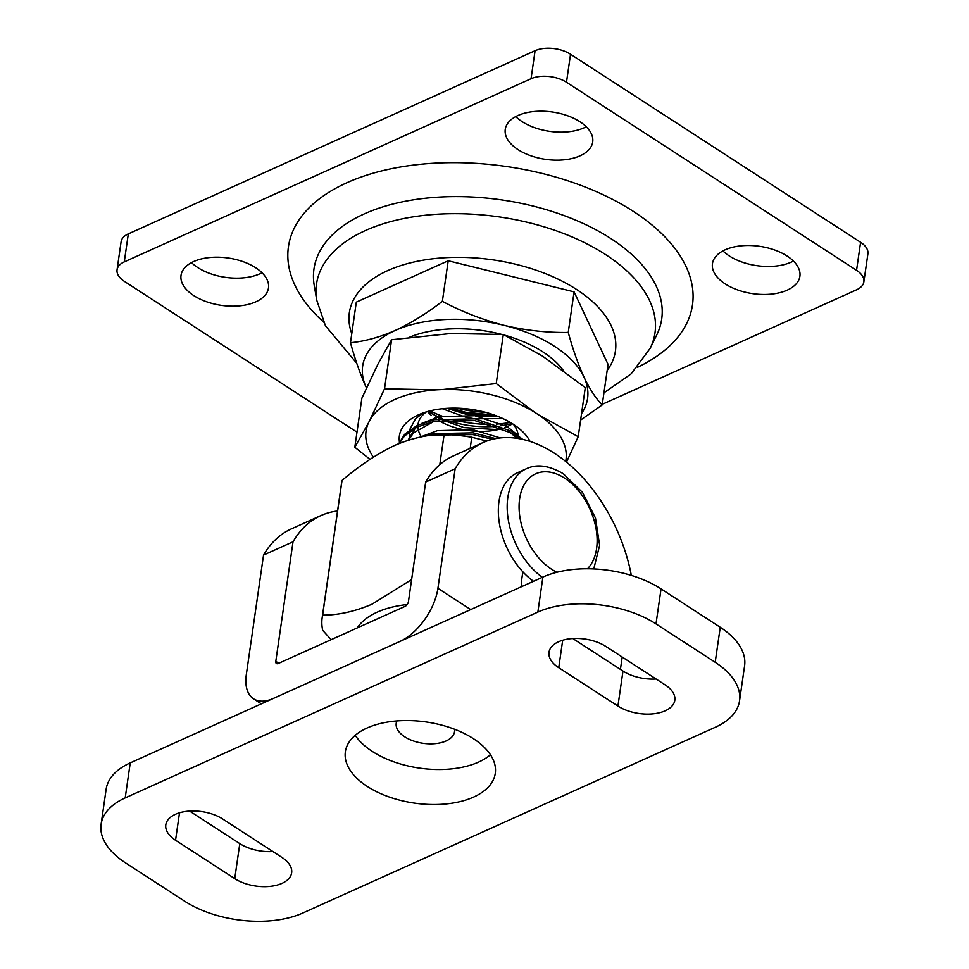 <?xml version="1.0" encoding="UTF-8"?>
<svg xmlns="http://www.w3.org/2000/svg" width="969" height="969" viewBox="0 0 969 969"><rect width="100%" height="100%" fill="white"/><g stroke="black" fill="none" stroke-linecap="round" stroke-linejoin="round"><path stroke-width="1.45" d="M793.441 261.061A44.174 23.922 8.2 0 1 729.257 255.913A44.174 23.922 8.2 0 1 722.935 250.898M725.224 283.917A44.174 23.922 8.2 0 1 712.445 263.689A44.174 23.922 8.2 0 1 740.934 245.847A44.174 23.922 8.2 0 1 787.119 256.046A44.174 23.922 8.2 0 1 799.897 276.286A44.174 23.922 8.2 0 1 771.409 294.116A44.174 23.922 8.2 0 1 725.224 283.917M586.245 126.757A44.174 23.922 8.2 0 1 522.061 121.597A44.174 23.922 8.2 0 1 515.738 116.595M518.027 149.614A44.174 23.922 8.2 0 1 505.249 129.374A44.174 23.922 8.2 0 1 533.737 111.544A44.174 23.922 8.2 0 1 579.922 121.743A44.174 23.922 8.2 0 1 592.701 141.983A44.174 23.922 8.2 0 1 564.212 159.812A44.174 23.922 8.2 0 1 518.027 149.614M262.018 272.749A44.174 23.922 8.2 0 1 197.833 267.601A44.174 23.922 8.2 0 1 191.511 262.599M193.8 295.618A44.174 23.922 8.2 0 1 181.021 275.378A44.174 23.922 8.2 0 1 209.51 257.548A44.174 23.922 8.2 0 1 255.695 267.747A44.174 23.922 8.2 0 1 268.474 287.987A44.174 23.922 8.2 0 1 239.985 305.816A44.174 23.922 8.2 0 1 193.8 295.618M356.98 432.162L124.359 281.361A25.242 13.663 8.2 0 1 117.055 269.806L121.089 241.79A25.242 13.663 8.2 0 1 128.32 233.88L535.082 50.715A25.242 13.663 8.2 0 1 570.523 54.252L860.593 242.286A25.242 13.663 8.2 0 1 867.897 253.854L863.864 281.87A25.242 13.663 8.2 0 1 856.632 289.779L602.294 404.303M117.055 269.806A25.242 13.663 8.2 0 1 124.274 261.884L531.048 78.719A25.242 13.663 8.2 0 1 566.49 82.268L856.56 270.303A25.242 13.663 8.2 0 1 863.864 281.87M485.372 412.273A75.739 41.001 8.2 0 1 472.509 411.171A75.739 41.001 8.2 0 1 456.811 408.155M563.255 370.376A96.779 52.387 -171.8 0 0 505.006 335.298M501.506 334.353A96.779 52.387 -171.8 0 0 409.851 337.079M581.557 413.545A113.603 61.495 -171.8 0 0 584.004 377.147A113.603 61.495 -171.8 0 0 504.086 325.342A113.603 61.495 -171.8 0 0 395.195 330.477A113.603 61.495 -171.8 0 0 366.234 387.418A113.603 61.495 -171.8 0 0 366.476 387.927L366.234 387.418C360.492 374.858 355.235 359.971 350.475 342.723L356.313 302.146L448.211 260.758L442.361 301.335C426.663 313.459 410.941 323.161 395.195 330.477C379.521 337.321 364.61 341.403 350.475 342.723M448.211 260.758L574.084 291.875L568.234 332.452C546.904 332.779 525.525 330.417 504.086 325.342C482.659 319.806 462.08 311.812 442.361 301.335M574.084 291.875L608.048 364.368L602.197 404.945C595.874 398.525 589.806 389.259 584.004 377.147C578.239 364.562 572.982 349.664 568.234 332.452M580.613 420.061L602.197 404.945M439.781 464.672L444.141 434.475C428.673 434.366 412.237 437.976 394.831 445.34C377.074 453.855 359.475 465.568 342.033 480.454L322.629 615.109C338.096 615.218 354.521 611.596 371.926 604.244L411.619 579.559M444.141 434.475A117.818 63.784 8.2 0 1 471.782 437.249L470.183 448.356M486.813 441.04L471.782 437.249M357.234 627.924A84.158 45.555 8.2 0 1 377.268 612.129A84.158 45.555 8.2 0 1 407.137 604.559M492.458 439.308L472.824 434.596L433.397 435.142M495.68 438.606L473.078 432.84L432.089 433.712L420.897 436.958M519.893 438.812L511.886 433.179L474.834 420.582L433.858 421.454L416.864 427.22L404.509 435.977L399.301 443.427M522.775 439.417L512.141 431.423L475.089 418.838L434.1 419.698L417.118 425.464L404.751 434.233L398.731 443.657M399.385 435.844L399.349 442.13M446.903 408.337L465.302 414.005L473.793 415.58M475.089 415.762L498.611 416.694M451.263 408.155L465.556 412.249L494.553 415.144M331.132 639.673L322.689 630.298A117.818 63.784 8.2 0 1 322.192 617.519A117.818 63.784 8.2 0 1 322.629 615.109M322.192 617.519L341.597 482.877A117.818 63.784 8.2 0 1 342.033 480.454M449.18 408.215L466.065 413.618L496.746 415.955M428.625 411.231L439.744 418.669M442.361 420.013L464.054 427.62L497.896 429.642M518.427 435.687L506.896 426.421L474.834 415.725L439.369 416.658L421.345 423.562M415.483 427.923L407.985 440.289M500.234 437.927L472.811 429.727L437.346 430.672L420.086 437.128M442.324 408.724L465.568 417.118L473.32 418.572M474.725 418.778L502.996 418.608M422.92 413.024L415.471 418.911L409.439 430.127M409.172 431.883L409.911 439.696M517.18 438.351L508.822 431.435M433.858 421.454L413.448 432.913L408.664 440.071M483.034 442.567L453.553 455.842A134.643 86.18 -114.2 0 0 425.67 482.065L455.139 468.79A134.643 86.18 -114.2 0 1 483.034 442.567A134.643 86.18 -114.2 0 1 554.462 453.298A134.643 86.18 -114.2 0 1 631.328 575.404M454.522 729.233A29.458 15.94 8.2 0 1 454.522 731.728A29.458 15.94 8.2 0 1 446.091 740.958A29.458 15.94 8.2 0 1 413.157 740.885A29.458 15.94 8.2 0 1 396.212 723.334A29.458 15.94 8.2 0 1 396.927 720.924M425.67 482.065L408.446 601.592A4.203 2.289 123 0 1 404.981 606.424L278.248 663.499A4.203 2.289 123 0 1 276.456 663.523A4.203 2.289 123 0 1 275.802 661.318L293.026 541.792L263.544 555.067L246.32 674.594A46.282 25.23 123 0 0 253.575 698.831A46.282 25.23 123 0 0 273.197 698.504L399.943 641.43A46.282 25.23 123 0 0 437.915 588.316L455.139 468.79M337.539 511.002A134.643 86.18 65.8 0 0 320.921 515.569L291.439 528.844A134.643 86.18 65.8 0 0 263.544 555.067M320.921 515.569A134.643 86.18 65.8 0 0 293.026 541.792M522.836 571.807L521.722 579.462A18.932 12.125 65.8 0 0 521.928 586.499M622.195 657.03L620.414 669.397M533.507 581.291A63.118 40.395 -114.2 0 1 499.192 522.194A63.118 40.395 -114.2 0 1 517.446 472.775L526.288 468.79A63.118 40.395 -114.2 0 0 508.035 518.209A63.118 40.395 -114.2 0 0 542.349 577.306M367.045 728.01A75.739 41.001 8.2 0 1 451.699 728.191A75.739 41.001 8.2 0 1 495.28 773.347A75.739 41.001 8.2 0 1 473.599 797.087A75.739 41.001 8.2 0 1 388.932 796.893A75.739 41.001 8.2 0 1 345.364 751.75A75.739 41.001 8.2 0 1 367.045 728.01M490.471 754.778A75.739 41.001 8.2 0 1 478.65 762.07A75.739 41.001 8.2 0 1 355.211 735.289M558.738 667.702A33.661 18.217 8.2 0 1 548.999 652.282A33.661 18.217 8.2 0 1 558.628 641.732A33.661 18.217 8.2 0 1 605.891 646.468L665.097 684.841A33.661 18.217 8.2 0 1 674.824 700.26A33.661 18.217 8.2 0 1 653.118 713.85A33.661 18.217 8.2 0 1 617.931 706.074L558.738 667.702L562.686 640.243M175.546 840.256A33.661 18.217 8.2 0 1 165.808 824.837A33.661 18.217 8.2 0 1 175.45 814.287A33.661 18.217 8.2 0 1 222.713 819.011L281.906 857.395A33.661 18.217 8.2 0 1 291.645 872.815A33.661 18.217 8.2 0 1 269.939 886.393A33.661 18.217 8.2 0 1 234.752 878.629L175.546 840.256L179.507 812.785M656.086 679.003A33.661 18.217 8.2 0 1 622.982 671.057L572.788 638.523M272.907 851.545A33.661 18.217 8.2 0 1 239.791 843.611L189.609 811.077M101.103 824.268L106.142 789.25A84.158 45.555 8.2 0 1 130.246 762.882L542.894 577.064A84.158 45.555 8.2 0 1 661.052 588.886L720.246 627.258A84.158 45.555 8.2 0 1 744.592 665.812L739.541 700.829A84.158 45.555 8.2 0 1 715.449 727.198L302.788 913.016A84.158 45.555 8.2 0 1 184.643 901.194L125.437 862.822A84.158 45.555 8.2 0 1 101.103 824.268A84.158 45.555 8.2 0 1 125.195 797.899L537.856 612.081A84.158 45.555 8.2 0 1 656.001 623.903L715.195 662.275A84.158 45.555 8.2 0 1 739.541 700.829M399.434 441.937A67.321 36.447 8.2 0 1 418.378 414.877A67.321 36.447 8.2 0 1 513.182 424.216A67.321 36.447 8.2 0 1 520.341 429.57A67.321 36.447 8.2 0 1 530.055 441.428M518.027 438.485A50.497 27.338 -171.8 0 0 518.136 437.407M518.124 435.456A50.497 27.338 -171.8 0 0 513.449 424.386M428.068 411.389A67.321 36.447 -171.8 0 0 441.949 418.354M445.425 419.686A67.321 36.447 -171.8 0 0 497.085 426.215M500.743 425.791A67.321 36.447 -171.8 0 0 512.032 423.489M512.516 423.792A50.497 27.338 8.2 0 1 507.792 426.36A50.497 27.338 8.2 0 1 504.849 427.571M502.511 428.383A50.497 27.338 8.2 0 1 438.63 420.558M565.69 461.45A100.982 54.664 -171.8 0 0 538.885 415.011L578.214 436.704L585.288 387.624L542.64 356.18L503.299 334.475L450.888 333.506L391.597 339.744L378.019 363.944L361.885 398.162L354.811 447.242L368.39 423.041A100.982 54.664 -171.8 0 0 373.392 457.138M370.013 459.367L354.811 447.242M369.952 419.965L384.523 388.823L436.934 389.804A100.982 54.664 -171.8 0 0 369.952 419.965L368.39 423.041M442.821 389.526L496.225 383.567L534.561 412.213A100.982 54.664 -171.8 0 0 442.821 389.526L436.934 389.804M578.214 436.704L566.49 462.104M534.561 412.213L538.885 415.011M426.457 411.849A50.497 27.338 -171.8 0 0 418.063 424.24A50.497 27.338 -171.8 0 0 417.966 425.052M417.905 426.711A50.497 27.338 -171.8 0 0 421.382 436.777M436.498 419.226A50.497 27.338 8.2 0 1 434.56 417.893M431.326 415.338A50.497 27.338 8.2 0 1 427.523 411.534M391.597 339.744L384.523 388.823M503.299 334.475L496.225 383.567M656.752 334.923A175.655 95.095 -171.8 0 0 610.894 238.592A175.655 95.095 -171.8 0 0 413.315 199.856A175.655 95.095 -171.8 0 0 314.247 285.564L316.766 300.281A170.992 92.564 8.2 0 1 413.206 216.85A170.992 92.564 8.2 0 1 605.54 254.556A170.992 92.564 8.2 0 1 650.175 348.331L656.752 334.923M637.408 367.348A204.108 110.502 -171.8 0 0 633.447 211.448A204.108 110.502 -171.8 0 0 360.589 177.242A204.108 110.502 -171.8 0 0 323.646 322.132M607.175 370.461A134.412 72.772 -171.8 0 0 576.543 289.452A134.412 72.772 -171.8 0 0 418.765 260.988A134.412 72.772 -171.8 0 0 351.771 333.663M531.048 78.719L535.082 50.715M566.49 82.268L570.523 54.252M124.274 261.884L128.32 233.88M856.56 270.303L860.593 242.286M451.796 419.25A75.739 41.001 -171.8 0 0 470.777 423.138A75.739 41.001 -171.8 0 0 491.38 424.313M496.358 424.119A75.739 41.001 -171.8 0 0 510.263 422.411M430.066 410.856A75.739 41.001 -171.8 0 0 442.094 416.113M278.781 663.256L275.802 661.318M470.704 609.574L437.915 588.316M556.981 572.243A54.7 35.017 -114.2 0 1 551.543 569.215A54.7 35.017 -114.2 0 1 519.626 498.744A54.7 35.017 -114.2 0 1 564.661 478.165A54.7 35.017 -114.2 0 1 594.893 523.248A54.7 35.017 -114.2 0 1 587.456 568.779M720.246 627.258L715.195 662.275M130.246 762.882L125.195 797.899M542.894 577.064L537.856 612.081M661.052 588.886L656.001 623.903M239.791 843.611L234.752 878.629M622.982 671.057L617.931 706.074M316.766 300.281L325.439 325.778L356.786 363.314M603.941 392.833L631.061 373.925L650.175 348.331M261.327 703.857L253.575 698.831M593.755 568.936L599.629 545.305L595.475 518.027L582.526 492.434L563.34 473.768C549.072 465.411 536.717 463.751 526.288 468.79"/></g></svg>
